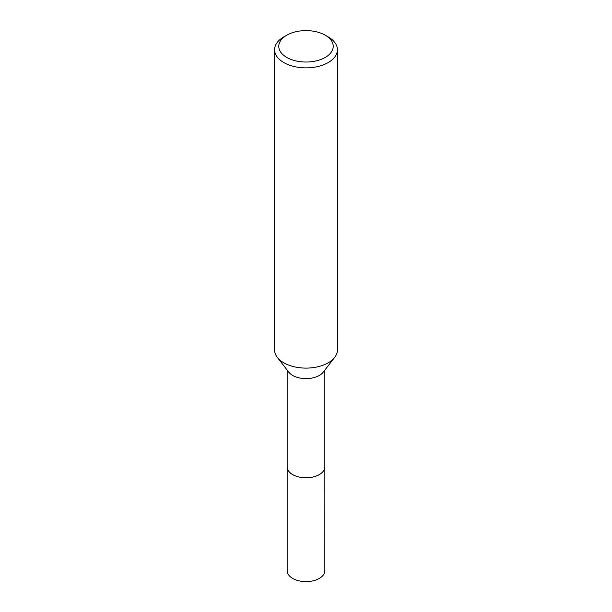 <?xml version="1.0" encoding="UTF-8"?>
<svg xmlns="http://www.w3.org/2000/svg" width="612" height="612" viewBox="0 0 612 612"><rect width="100%" height="100%" fill="white"/><g stroke="black" fill="none" stroke-linecap="round" stroke-linejoin="round"><path stroke-width="0.92" d="M324.842 466.543A18.857 10.886 180 0 1 324.857 466.91A18.842 10.878 180 0 1 319.326 474.591A18.842 10.878 180 0 1 298.786 476.955A18.842 10.878 180 0 1 287.158 466.902A18.857 10.886 180 0 1 287.158 466.543M324.842 466.65A18.85 10.886 180 0 1 319.326 474.606A18.85 10.886 180 0 1 298.579 476.909A18.85 10.886 180 0 1 287.158 466.65M325.247 35.205L328.208 36.911A31.411 18.131 180 0 1 337.411 49.733L337.411 349.98A31.411 18.131 180 0 1 334.672 357.385L323.205 372.188A18.842 10.878 180 0 1 319.326 375.439A18.842 10.878 180 0 1 288.795 372.188L277.328 357.385A31.411 18.131 180 0 1 274.589 349.98L274.589 49.733A31.411 18.131 180 0 1 283.792 36.911L286.753 35.205A27.219 15.713 180 0 1 325.247 35.205A27.219 15.713 180 0 1 325.247 57.429A27.219 15.713 180 0 1 286.753 57.429A27.219 15.713 180 0 1 286.753 35.205L283.792 36.911M334.672 357.385A31.411 18.131 180 0 1 328.208 362.801A31.411 18.131 180 0 1 277.328 357.385M337.411 49.733A31.411 18.131 180 0 1 328.208 62.562A31.411 18.131 180 0 1 293.982 66.486A31.411 18.131 180 0 1 274.589 49.733M287.143 466.91A18.857 10.886 180 0 0 292.666 474.606A18.857 10.886 180 0 0 313.214 476.962A18.857 10.886 180 0 0 324.857 466.91L324.842 570.728A18.842 10.878 180 0 1 313.214 580.78A18.842 10.878 180 0 1 292.674 578.424A18.842 10.878 180 0 1 287.158 570.728L287.158 370.069M324.842 466.902L324.842 370.069"/></g></svg>
